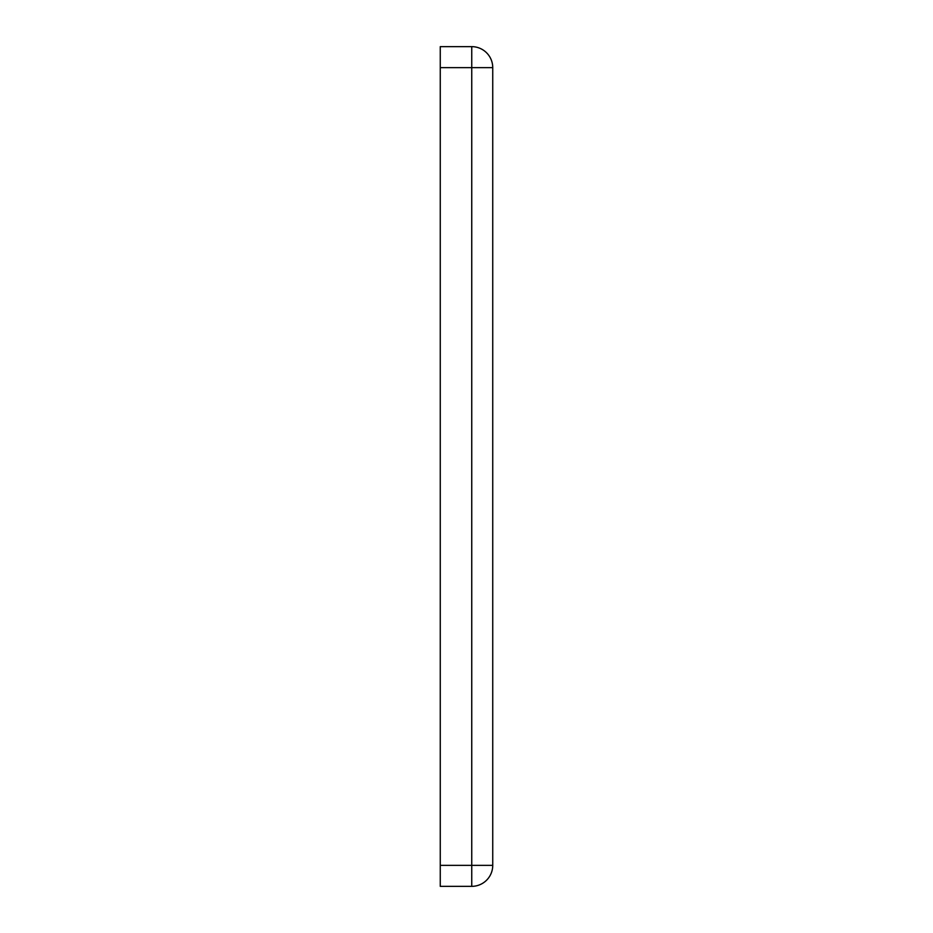 <?xml version="1.0" encoding="UTF-8"?>
<svg xmlns="http://www.w3.org/2000/svg" width="933" height="933" viewBox="0 0 933 933"><rect width="100%" height="100%" fill="white"/><g stroke="black" fill="none" stroke-linecap="round" stroke-linejoin="round"><path stroke-width="1.4" d="M440.259 67.642L492.741 67.642A20.992 20.992 0 0 0 471.748 46.65L440.259 46.65L440.259 886.35L471.748 886.35A20.992 20.992 0 0 0 492.741 865.357L471.748 865.357L471.748 886.35M492.741 67.642L492.741 865.357M471.748 46.65L471.748 865.357L440.259 865.357"/></g></svg>
